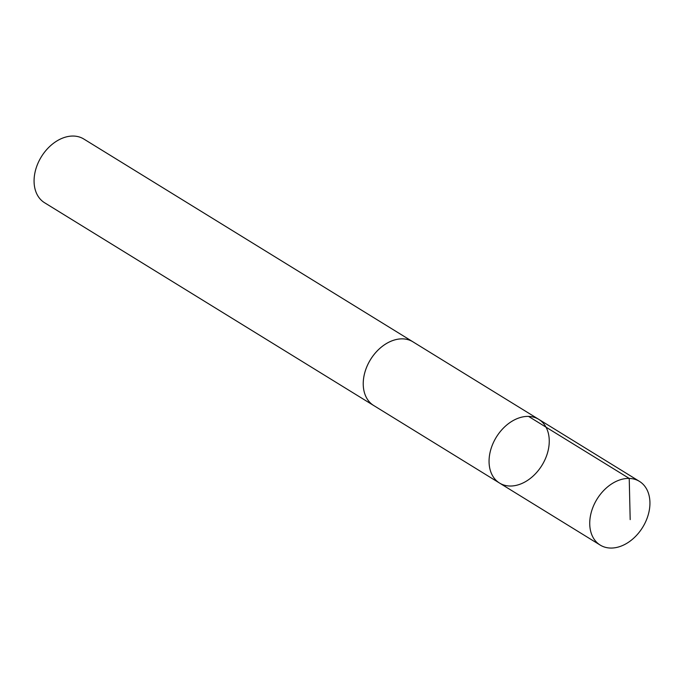 <?xml version="1.0" encoding="UTF-8"?>
<svg xmlns="http://www.w3.org/2000/svg" width="683" height="683" viewBox="0 0 683 683"><rect width="100%" height="100%" fill="white"/><g stroke="black" fill="none" stroke-linecap="round" stroke-linejoin="round"><path stroke-width="1.02" d="M374.386 405.933A37.411 26.825 -58.4 0 1 373.695 405.523A37.394 26.808 -58.4 0 1 365.601 395.927A37.394 26.808 -58.4 0 1 375.582 352.71A37.394 26.808 -58.4 0 1 412.942 341.833L538.776 419.362A37.403 26.816 121.6 0 0 501.416 430.239A37.403 26.816 121.6 0 0 491.427 473.464A37.403 26.816 121.6 0 0 499.538 483.052A37.403 26.816 121.6 0 0 541.986 465.277A37.403 26.816 121.6 0 0 538.776 419.362A37.403 26.816 121.6 0 0 501.416 430.239A37.403 26.816 121.6 0 0 491.427 473.464A37.403 26.816 121.6 0 0 499.538 483.052L600.212 545.085A37.411 26.825 -58.4 0 1 592.101 535.498A37.411 26.825 -58.4 0 1 602.09 492.264A37.411 26.825 -58.4 0 1 639.459 481.387A37.411 26.825 -58.4 0 1 647.569 490.975A37.411 26.825 -58.4 0 1 637.58 534.217A37.411 26.825 -58.4 0 1 600.212 545.085M499.538 483.052L373.703 405.514A37.411 26.825 -58.4 0 1 370.485 359.608A37.411 26.825 -58.4 0 1 412.95 341.824A37.411 26.825 -58.4 0 1 413.616 342.251M373.695 405.523L44.549 202.723A37.411 26.825 -58.4 0 1 41.339 156.8A37.411 26.825 -58.4 0 1 83.796 139.016L412.95 341.824M528.548 416.399L629.231 478.424L630.187 519.618M538.776 419.362L639.459 481.387"/></g></svg>
